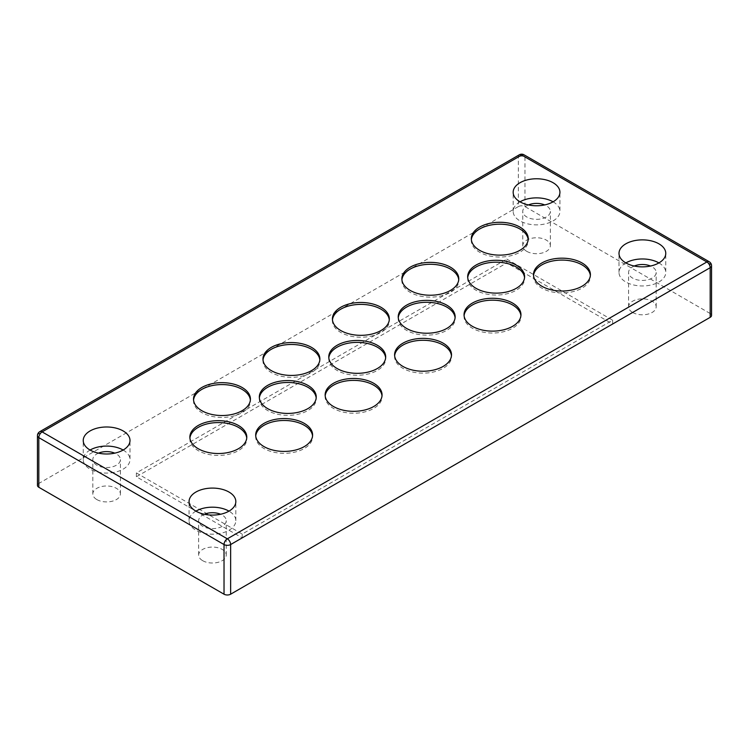 <?xml version="1.0" encoding="UTF-8"?>
<svg xmlns="http://www.w3.org/2000/svg" width="749" height="749" viewBox="0 0 749 749"><rect width="100%" height="100%" fill="white"/><g stroke="black" fill="none" stroke-linecap="round" stroke-linejoin="round"><path stroke-width="0.56" stroke-dasharray="3.75 2.81" d="M506.792 259.098L612.616 320.197L242.208 534.046L136.384 472.947L506.792 259.098L506.792 262.918L612.616 324.017L242.208 537.866L136.384 476.767L506.792 262.918M242.208 534.046L242.208 537.866M612.616 320.197L612.616 324.017M136.384 472.947L136.384 476.767M193.56 400.05A28.462 16.431 0 0 0 193.514 401.005A28.462 16.431 0 0 0 201.846 412.624A28.462 16.431 0 0 0 232.855 416.182A28.462 16.431 0 0 0 250.428 401.005A28.462 16.431 0 0 0 250.381 400.05M189.918 438.053A28.462 16.431 0 0 0 189.872 438.998A28.462 16.431 0 0 0 198.204 450.617A28.462 16.431 0 0 0 229.222 454.184A28.462 16.431 0 0 0 246.786 438.998A28.462 16.431 0 0 0 246.739 438.053M255.737 435.946A28.462 16.431 0 0 0 255.69 436.901A28.462 16.431 0 0 0 264.022 448.52A28.462 16.431 0 0 0 295.031 452.078A28.462 16.431 0 0 0 312.605 436.901A28.462 16.431 0 0 0 312.548 435.946M259.369 397.953A28.462 16.431 0 0 0 259.323 398.908A28.462 16.431 0 0 0 267.655 410.527A28.462 16.431 0 0 0 298.673 414.085A28.462 16.431 0 0 0 316.237 398.908A28.462 16.431 0 0 0 316.19 397.953M325.188 395.847A28.462 16.431 0 0 0 325.141 396.801A28.462 16.431 0 0 0 333.474 408.42A28.462 16.431 0 0 0 364.482 411.987A28.462 16.431 0 0 0 382.056 396.801A28.462 16.431 0 0 0 381.999 395.847M263.011 359.951A28.462 16.431 0 0 0 262.965 360.906A28.462 16.431 0 0 0 271.297 372.525A28.462 16.431 0 0 0 302.306 376.092A28.462 16.431 0 0 0 319.879 360.906A28.462 16.431 0 0 0 319.832 359.951M328.82 357.853A28.462 16.431 0 0 0 328.774 358.808A28.462 16.431 0 0 0 337.106 370.427A28.462 16.431 0 0 0 368.124 373.985A28.462 16.431 0 0 0 385.688 358.808A28.462 16.431 0 0 0 385.641 357.853M332.462 319.86A28.462 16.431 0 0 0 332.416 320.815A28.462 16.431 0 0 0 340.748 332.425A28.462 16.431 0 0 0 371.757 335.992A28.462 16.431 0 0 0 389.33 320.815A28.462 16.431 0 0 0 389.283 319.86M394.639 355.756A28.462 16.431 0 0 0 394.592 356.711A28.462 16.431 0 0 0 402.925 368.33A28.462 16.431 0 0 0 433.933 371.888A28.462 16.431 0 0 0 451.507 356.711A28.462 16.431 0 0 0 451.45 355.756M398.271 317.754A28.462 16.431 0 0 0 398.225 318.709A28.462 16.431 0 0 0 406.557 330.328A28.462 16.431 0 0 0 437.575 333.895A28.462 16.431 0 0 0 455.139 318.709A28.462 16.431 0 0 0 455.092 317.754M464.09 315.657A28.462 16.431 0 0 0 464.043 316.612A28.462 16.431 0 0 0 472.376 328.231A28.462 16.431 0 0 0 503.384 331.788A28.462 16.431 0 0 0 520.958 316.612A28.462 16.431 0 0 0 520.901 315.657M401.913 279.761A28.462 16.431 0 0 0 401.867 280.716A28.462 16.431 0 0 0 410.199 292.335A28.462 16.431 0 0 0 441.208 295.892A28.462 16.431 0 0 0 458.781 280.716A28.462 16.431 0 0 0 458.734 279.761M471.364 239.661A28.462 16.431 0 0 0 471.318 240.616A28.462 16.431 0 0 0 479.65 252.235A28.462 16.431 0 0 0 510.659 255.793A28.462 16.431 0 0 0 528.232 240.616A28.462 16.431 0 0 0 528.185 239.661M467.722 277.664A28.462 16.431 0 0 0 467.676 278.609A28.462 16.431 0 0 0 476.008 290.228A28.462 16.431 0 0 0 507.026 293.795A28.462 16.431 0 0 0 524.59 278.609A28.462 16.431 0 0 0 524.543 277.664M533.541 275.557A28.462 16.431 0 0 0 533.494 276.512A28.462 16.431 0 0 0 541.827 288.131A28.462 16.431 0 0 0 572.835 291.689A28.462 16.431 0 0 0 590.409 276.512A28.462 16.431 0 0 0 590.352 275.557M711.55 265.783A4.681 2.696 0 0 0 710.183 263.873L710.183 313.513A4.681 2.696 180 0 1 711.55 315.423M37.45 485.361A4.681 2.696 180 0 1 38.817 483.451L38.817 433.802A4.681 2.696 0 0 0 37.45 435.712M519.329 154.8A4.681 2.696 -120 0 0 518.364 156.944L518.364 206.593A4.681 2.696 180 0 1 524.974 206.593L524.974 156.944A4.681 2.696 120 0 0 524.01 154.8M658.914 262.918L658.914 262.918A23.388 13.501 0 0 1 665.767 272.467L665.767 253.368M625.846 262.918L625.846 262.918A23.388 13.501 0 0 0 619.002 272.467A23.388 13.501 0 0 0 642.38 285.968A23.388 13.501 0 0 0 665.767 272.467M634.253 266.026A13.8 7.967 0 0 0 628.589 272.467A13.8 7.967 0 0 0 637.099 279.826A13.8 7.967 0 0 0 652.136 278.094A13.8 7.967 0 0 0 656.18 272.467A13.8 7.967 0 0 0 652.136 266.831A13.8 7.967 0 0 0 650.516 266.026M553.09 201.818L553.09 201.818A23.388 13.501 0 0 1 559.934 211.358L559.934 192.268M520.021 201.818A23.388 13.501 0 0 0 520.012 201.818A23.388 13.501 0 0 0 513.168 211.358A23.388 13.501 0 0 0 536.556 224.869A23.388 13.501 0 0 0 559.934 211.358M528.419 204.926A13.8 7.967 0 0 0 522.755 211.358A13.8 7.967 0 0 0 531.275 218.727A13.8 7.967 0 0 0 546.311 216.995A13.8 7.967 0 0 0 550.346 211.358A13.8 7.967 0 0 0 546.311 205.732A13.8 7.967 0 0 0 544.682 204.926M123.154 450.037L123.154 450.037A23.388 13.501 0 0 1 129.998 459.586L129.998 440.487M90.086 450.037L90.086 450.037A23.388 13.501 0 0 0 83.233 459.586A23.388 13.501 0 0 0 106.62 473.087A23.388 13.501 0 0 0 129.998 459.586M98.484 453.145A13.8 7.967 0 0 0 92.82 459.586A13.8 7.967 0 0 0 101.34 466.945A13.8 7.967 0 0 0 116.376 465.213A13.8 7.967 0 0 0 120.411 459.586A13.8 7.967 0 0 0 116.376 453.95A13.8 7.967 0 0 0 114.747 453.145M195.91 511.136A23.388 13.501 0 0 0 189.066 520.686A23.388 13.501 0 0 0 195.91 530.226A23.388 13.501 0 0 0 221.395 533.157A23.388 13.501 0 0 0 235.832 520.686A23.388 13.501 0 0 0 228.979 511.136M204.318 514.245A13.8 7.967 0 0 0 198.654 520.686A13.8 7.967 0 0 0 202.689 526.313A13.8 7.967 0 0 0 217.725 528.045A13.8 7.967 0 0 0 226.245 520.686A13.8 7.967 0 0 0 220.581 514.245M518.364 206.593L38.817 483.451M710.183 313.513L524.974 206.593M632.624 312.464A13.8 7.967 0 0 0 652.136 312.464A13.8 7.967 0 0 0 656.18 306.837A13.8 7.967 0 0 0 642.38 298.87A13.8 7.967 0 0 0 628.589 306.837A13.8 7.967 0 0 0 632.624 312.464M526.8 251.364A13.8 7.967 0 0 0 546.311 251.364A13.8 7.967 0 0 0 550.346 245.728A13.8 7.967 0 0 0 536.556 237.77A13.8 7.967 0 0 0 522.755 245.728A13.8 7.967 0 0 0 526.8 251.364M96.864 499.583A13.8 7.967 0 0 0 116.376 499.583A13.8 7.967 0 0 0 120.411 493.956A13.8 7.967 0 0 0 106.62 485.989A13.8 7.967 0 0 0 92.82 493.956A13.8 7.967 0 0 0 96.864 499.583M202.689 560.683A13.8 7.967 0 0 0 217.725 562.415A13.8 7.967 0 0 0 226.245 555.056A13.8 7.967 0 0 0 212.444 547.088A13.8 7.967 0 0 0 198.654 555.056A13.8 7.967 0 0 0 202.689 560.683M39.791 431.667A4.681 2.696 -120 0 0 38.817 433.802L518.364 156.944A4.681 2.696 0 0 1 524.974 156.944L710.183 263.873A4.681 2.696 120 0 0 709.209 261.729M226.245 555.056L226.245 520.686M198.654 555.056L198.654 520.686M235.832 520.686L235.832 501.587M189.066 520.686L189.066 501.587M120.411 493.956L120.411 459.586M92.82 493.956L92.82 459.586M83.233 459.586L83.233 440.487M550.346 245.728L550.346 211.358M522.755 245.728L522.755 211.358M513.168 211.358L513.168 192.268M656.18 306.837L656.18 272.467M628.589 306.837L628.589 272.467M619.002 272.467L619.002 253.368M590.409 276.512L590.409 274.602M533.494 276.512L533.494 274.602M524.59 278.609L524.59 276.709M467.676 278.609L467.676 276.709M528.232 240.616L528.232 238.706M471.318 240.616L471.318 238.706M458.781 280.716L458.781 278.806M401.867 280.716L401.867 278.806M520.958 316.612L520.958 314.702M464.043 316.612L464.043 314.702M455.139 318.709L455.139 316.799M398.225 318.709L398.225 316.799M451.507 356.711L451.507 354.801M394.592 356.711L394.592 354.801M389.33 320.815L389.33 318.905M332.416 320.815L332.416 318.905M385.688 358.808L385.688 356.899M328.774 358.808L328.774 356.899M319.879 360.906L319.879 358.996M262.965 360.906L262.965 358.996M382.056 396.801L382.056 394.892M325.141 396.801L325.141 394.892M316.237 398.908L316.237 396.998M259.323 398.908L259.323 396.998M312.605 436.901L312.605 434.991M255.69 436.901L255.69 434.991M246.786 438.998L246.786 437.098M189.872 438.998L189.872 437.098M250.428 401.005L250.428 399.095M193.514 401.005L193.514 399.095"/><path stroke-width="1.12" d="M90.086 430.947A23.388 13.501 0 0 0 83.233 440.487A23.388 13.501 0 0 0 90.086 450.037A23.388 13.501 0 0 0 115.571 452.967A23.388 13.501 0 0 0 129.998 440.487A23.388 13.501 0 0 0 115.571 428.016A23.388 13.501 0 0 0 90.086 430.947M520.012 182.719A23.388 13.501 0 0 0 513.168 192.268A23.388 13.501 0 0 0 520.012 201.818A23.388 13.501 0 0 0 545.506 204.739A23.388 13.501 0 0 0 559.934 192.268A23.388 13.501 0 0 0 545.506 179.797A23.388 13.501 0 0 0 520.012 182.719M625.846 243.818A23.388 13.501 0 0 0 619.002 253.368A23.388 13.501 0 0 0 625.846 262.918A23.388 13.501 0 0 0 651.33 265.839A23.388 13.501 0 0 0 665.767 253.368A23.388 13.501 0 0 0 651.33 240.897A23.388 13.501 0 0 0 625.846 243.818M195.91 511.136A23.388 13.501 0 0 0 221.395 514.067A23.388 13.501 0 0 0 235.832 501.587A23.388 13.501 0 0 0 212.444 488.086A23.388 13.501 0 0 0 189.066 501.587A23.388 13.501 0 0 0 195.91 511.136A23.388 13.501 0 0 1 228.979 511.136M541.827 286.221A28.462 16.431 0 0 0 572.835 289.779A28.462 16.431 0 0 0 590.409 274.602A28.462 16.431 0 0 0 561.947 258.171A28.462 16.431 0 0 0 533.494 274.602A28.462 16.431 0 0 0 541.827 286.221M476.008 288.318A28.462 16.431 0 0 0 507.026 291.885A28.462 16.431 0 0 0 524.59 276.709A28.462 16.431 0 0 0 496.138 260.278A28.462 16.431 0 0 0 467.676 276.709A28.462 16.431 0 0 0 476.008 288.318M479.65 250.325A28.462 16.431 0 0 0 510.659 253.883A28.462 16.431 0 0 0 528.232 238.706A28.462 16.431 0 0 0 499.77 222.275A28.462 16.431 0 0 0 471.318 238.706A28.462 16.431 0 0 0 479.65 250.325M410.199 290.425A28.462 16.431 0 0 0 441.208 293.983A28.462 16.431 0 0 0 458.781 278.806A28.462 16.431 0 0 0 430.319 262.375A28.462 16.431 0 0 0 401.867 278.806A28.462 16.431 0 0 0 410.199 290.425M472.376 326.321A28.462 16.431 0 0 0 503.384 329.878A28.462 16.431 0 0 0 520.958 314.702A28.462 16.431 0 0 0 492.496 298.271A28.462 16.431 0 0 0 464.043 314.702A28.462 16.431 0 0 0 472.376 326.321M406.557 328.418A28.462 16.431 0 0 0 437.575 331.985A28.462 16.431 0 0 0 455.139 316.799A28.462 16.431 0 0 0 426.687 300.368A28.462 16.431 0 0 0 398.225 316.799A28.462 16.431 0 0 0 406.557 328.418M402.925 366.42A28.462 16.431 0 0 0 433.933 369.978A28.462 16.431 0 0 0 451.507 354.801A28.462 16.431 0 0 0 423.045 338.37A28.462 16.431 0 0 0 394.592 354.801A28.462 16.431 0 0 0 402.925 366.42M340.748 330.524A28.462 16.431 0 0 0 371.757 334.082A28.462 16.431 0 0 0 389.33 318.905A28.462 16.431 0 0 0 360.868 302.474A28.462 16.431 0 0 0 332.416 318.905A28.462 16.431 0 0 0 340.748 330.524M337.106 368.517A28.462 16.431 0 0 0 368.124 372.075A28.462 16.431 0 0 0 385.688 356.899A28.462 16.431 0 0 0 357.236 340.467A28.462 16.431 0 0 0 328.774 356.899A28.462 16.431 0 0 0 337.106 368.517M271.297 370.615A28.462 16.431 0 0 0 302.306 374.182A28.462 16.431 0 0 0 319.879 358.996A28.462 16.431 0 0 0 291.417 342.574A28.462 16.431 0 0 0 262.965 358.996A28.462 16.431 0 0 0 271.297 370.615M333.474 406.51A28.462 16.431 0 0 0 364.482 410.077A28.462 16.431 0 0 0 382.056 394.892A28.462 16.431 0 0 0 353.594 378.47A28.462 16.431 0 0 0 325.141 394.892A28.462 16.431 0 0 0 333.474 406.51M267.655 408.617A28.462 16.431 0 0 0 298.673 412.175A28.462 16.431 0 0 0 316.237 396.998A28.462 16.431 0 0 0 287.785 380.567A28.462 16.431 0 0 0 259.323 396.998A28.462 16.431 0 0 0 267.655 408.617M264.022 446.61A28.462 16.431 0 0 0 295.031 450.168A28.462 16.431 0 0 0 312.605 434.991A28.462 16.431 0 0 0 284.143 418.56A28.462 16.431 0 0 0 255.69 434.991A28.462 16.431 0 0 0 264.022 446.61M198.204 448.707A28.462 16.431 0 0 0 229.222 452.274A28.462 16.431 0 0 0 246.786 437.098A28.462 16.431 0 0 0 218.333 420.666A28.462 16.431 0 0 0 189.872 437.098A28.462 16.431 0 0 0 198.204 448.707M201.846 410.714A28.462 16.431 0 0 0 232.855 414.272A28.462 16.431 0 0 0 250.428 399.095A28.462 16.431 0 0 0 221.966 382.664A28.462 16.431 0 0 0 193.514 399.095A28.462 16.431 0 0 0 201.846 410.714M250.381 400.05A28.462 16.431 0 0 0 221.966 384.574A28.462 16.431 0 0 0 193.56 400.05M246.739 438.053A28.462 16.431 0 0 0 218.333 422.576A28.462 16.431 0 0 0 189.918 438.053M312.548 435.946A28.462 16.431 0 0 0 284.143 420.47A28.462 16.431 0 0 0 255.737 435.946M316.19 397.953A28.462 16.431 0 0 0 287.785 382.477A28.462 16.431 0 0 0 259.369 397.953M381.999 395.847A28.462 16.431 0 0 0 353.594 380.38A28.462 16.431 0 0 0 325.188 395.847M319.832 359.951A28.462 16.431 0 0 0 291.417 344.474A28.462 16.431 0 0 0 263.011 359.951M385.641 357.853A28.462 16.431 0 0 0 357.236 342.377A28.462 16.431 0 0 0 328.82 357.853M389.283 319.86A28.462 16.431 0 0 0 360.868 304.384A28.462 16.431 0 0 0 332.462 319.86M451.45 355.756A28.462 16.431 0 0 0 423.045 340.28A28.462 16.431 0 0 0 394.639 355.756M455.092 317.754A28.462 16.431 0 0 0 426.687 302.278A28.462 16.431 0 0 0 398.271 317.754M520.901 315.657A28.462 16.431 0 0 0 492.496 300.18A28.462 16.431 0 0 0 464.09 315.657M458.734 279.761A28.462 16.431 0 0 0 430.319 264.285A28.462 16.431 0 0 0 401.913 279.761M528.185 239.661A28.462 16.431 0 0 0 499.77 224.185A28.462 16.431 0 0 0 471.364 239.661M524.543 277.664A28.462 16.431 0 0 0 496.138 262.187A28.462 16.431 0 0 0 467.722 277.664M590.352 275.557A28.462 16.431 0 0 0 561.947 260.081A28.462 16.431 0 0 0 533.541 275.557M711.55 265.783A4.681 4.681 0 0 0 709.209 261.729A4.681 2.696 120 0 0 706.869 261.963A4.681 2.696 -120 0 1 710.183 267.693A4.681 2.696 0 0 0 711.55 265.783L711.55 315.423A4.681 2.696 180 0 1 710.183 317.333L710.183 267.693L230.636 544.551L230.636 594.2A4.681 2.696 180 0 1 224.026 594.2L224.026 544.551L38.817 437.622L38.817 487.271A4.681 2.696 180 0 1 37.45 485.361L37.45 435.712A4.681 2.696 0 0 0 38.817 437.622A4.681 2.696 120 0 1 42.131 431.901L227.331 538.821L706.869 261.963L521.669 155.034L42.131 431.901A4.681 2.696 -120 0 0 39.791 431.667A4.681 4.681 0 0 0 37.45 435.712M658.914 262.918A23.388 13.501 0 0 0 625.846 262.918M650.516 266.026A13.8 7.967 0 0 0 634.253 266.026M553.09 201.818A23.388 13.501 0 0 0 520.021 201.818M544.682 204.926A13.8 7.967 0 0 0 528.419 204.926M123.154 450.037A23.388 13.501 0 0 0 90.086 450.037M114.747 453.145A13.8 7.967 0 0 0 98.484 453.145M220.581 514.245A13.8 7.967 0 0 0 204.318 514.245M230.636 594.2L710.183 317.333M38.817 487.271L224.026 594.2M230.636 544.551A4.681 2.696 180 0 1 224.026 544.551A4.681 2.696 120 0 1 227.331 538.821A4.681 2.696 -120 0 1 230.636 544.551M709.209 261.729L524.01 154.8A4.681 2.696 120 0 0 521.669 155.034A4.681 2.696 -120 0 0 519.329 154.8L39.791 431.667M524.01 154.8A4.681 4.681 0 0 0 519.329 154.8"/></g></svg>
